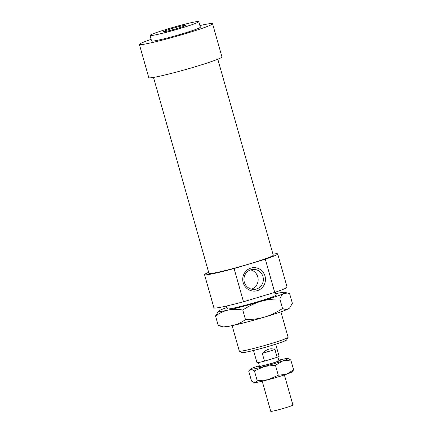 <?xml version="1.0" encoding="UTF-8"?>
<svg xmlns="http://www.w3.org/2000/svg" width="433" height="433" viewBox="0 0 433 433"><rect width="100%" height="100%" fill="white"/><g stroke="black" fill="none" stroke-linecap="round" stroke-linejoin="round"><path stroke-width="0.65" d="M278.836 360.375A11.523 0.682 164.2 0 1 279.702 360.256A11.523 0.682 164.2 0 1 280.254 360.31A11.523 0.682 164.2 0 1 271.009 363.628A11.523 0.682 164.2 0 1 258.631 366.637A11.523 0.682 164.2 0 1 258.079 366.583A11.523 0.682 164.2 0 1 259.324 365.896M284.394 374.935L292.908 405.023A11.523 0.682 164.2 0 1 283.664 408.341A11.523 0.682 164.2 0 1 271.285 411.35A11.523 0.682 164.2 0 1 270.733 411.296L262.219 381.208M277.883 357.014L278.922 360.689A10.138 0.601 164.2 0 1 270.793 363.606A10.138 0.601 164.2 0 1 259.897 366.253A10.138 0.601 164.2 0 1 259.41 366.21L258.371 362.535M264.487 361.138L262.295 353.388C266.598 349.106 270.809 347.834 274.939 349.561L277.131 357.306L274.674 358.053A10.138 0.601 164.2 0 1 266.945 360.391L264.487 361.138A11.523 0.682 164.2 0 1 257.505 362.654A11.523 0.682 164.2 0 1 256.953 362.6L253.522 350.47M274.674 358.053L266.945 360.391M262.295 353.388L274.939 349.561M275.697 344.197L279.128 356.327A11.523 0.682 164.2 0 1 277.131 357.306M243.487 301.758L234.091 268.557L265.315 259.215L274.711 292.416L243.487 301.758A38.023 2.252 164.2 0 1 213.918 307.841L204.522 274.636A38.023 2.252 164.2 0 1 208.663 272.352M234.091 268.557A38.023 2.252 164.2 0 1 204.522 274.636M217.804 59.224L273.261 255.189A33.411 1.976 164.2 0 1 249.532 263.892A33.411 1.976 164.2 0 1 208.955 273.38L153.504 77.42M199.9 25.569A38.023 2.252 164.2 0 1 212.554 23.734A38.023 2.252 164.2 0 1 185.551 33.639A38.023 2.252 164.2 0 1 139.383 44.437A38.023 2.252 164.2 0 1 151.122 39.376M212.554 23.734L221.95 56.934A38.023 2.252 164.2 0 1 194.947 66.844A38.023 2.252 164.2 0 1 148.779 77.642L139.383 44.437M180.794 28.253A25.347 1.499 164.2 0 1 150.013 35.452A25.347 1.499 164.2 0 1 168.015 28.849A25.347 1.499 164.2 0 1 198.79 21.65A25.347 1.499 164.2 0 1 180.794 28.253M198.79 21.65L200.36 27.182A25.347 1.499 164.2 0 1 182.358 33.79A25.347 1.499 164.2 0 1 151.577 40.989L150.013 35.452M262.961 276.611A10.024 9.699 87.3 0 0 253.186 269.386A10.024 9.699 87.3 0 0 244.342 282.186A10.024 9.699 87.3 0 0 254.117 289.412A10.024 9.699 87.3 0 0 262.961 276.611M251.503 289.168A10.024 9.699 87.3 0 0 257.765 276.855A10.024 9.699 87.3 0 0 250.604 269.873M243.173 282.646A11.751 11.372 -92.7 0 1 250.896 268.092A11.751 11.372 -92.7 0 1 265.007 276.113A11.751 11.372 -92.7 0 1 257.283 290.667A11.751 11.372 -92.7 0 1 243.173 282.646M171.441 28.692A11.751 0.698 164.2 0 1 185.703 25.39A11.751 0.698 164.2 0 1 177.362 28.416A11.751 0.698 164.2 0 1 163.117 31.782A11.751 0.698 164.2 0 1 171.441 28.692M280.909 311.847L288.107 337.291A25.347 1.499 164.2 0 1 288.091 337.388A25.347 1.499 164.2 0 1 270.111 343.894A25.347 1.499 164.2 0 1 239.395 351.168A25.347 1.499 164.2 0 1 239.33 351.093L232.126 325.648M239.395 351.168L241.95 352.586A23.274 1.375 -15.8 0 0 270.149 345.907A23.274 1.375 -15.8 0 0 286.662 339.937L288.091 337.388M272.969 254.155A38.023 2.252 164.2 0 1 277.694 253.933L287.09 287.133A38.023 2.252 164.2 0 1 274.711 292.416M277.694 253.933A38.023 2.252 164.2 0 1 265.315 259.215M276.092 294.819A25.579 1.515 164.2 0 1 276.351 295.046A25.579 1.515 164.2 0 1 258.203 301.612A25.579 1.515 164.2 0 1 227.211 308.951A25.579 1.515 164.2 0 1 227.309 308.621M289.699 307.82L289.282 308.247A34.564 2.046 164.2 0 1 288.297 308.886A34.564 2.046 164.2 0 1 264.855 317.005A34.564 2.046 164.2 0 1 232.694 325.524A34.564 2.046 164.2 0 1 224.034 327.012A34.564 2.046 164.2 0 1 223.114 326.969L218.232 325.535C223.617 326.471 228.44 326.466 232.694 325.524C236.954 324.604 241.219 322.623 245.479 319.586C252.601 319.608 259.064 318.748 264.855 317.005C270.652 315.278 276.546 312.442 282.549 308.491C284.849 309.568 286.765 309.698 288.297 308.886L289.699 307.82L292.372 303.349L289.666 293.785L287.707 293.081L283.913 293.39A34.564 2.046 -15.8 0 0 284.784 292.351A34.564 2.046 -15.8 0 0 283.859 292.307A34.564 2.046 -15.8 0 0 275.767 293.671M226.984 307.479A34.564 2.046 -15.8 0 0 219.596 310.434A34.564 2.046 -15.8 0 0 218.616 311.073A34.564 2.046 -15.8 0 0 219.65 311.522A34.564 2.046 -15.8 0 0 228.31 310.033C224.05 310.954 219.785 312.929 215.526 315.971L218.616 311.073M283.913 293.39C282.376 294.186 281.017 296.031 279.842 298.927C272.72 298.905 266.263 299.766 260.471 301.509A34.564 2.046 -15.8 0 0 283.913 293.39M260.471 301.509C254.669 303.23 248.775 306.071 242.772 310.023C237.387 309.086 232.564 309.092 228.31 310.033A34.564 2.046 -15.8 0 0 260.471 301.509M282.549 308.491L279.842 298.927M245.479 319.586L242.772 310.023M218.232 325.535L215.526 315.971M268.233 379.692L278.278 375.227L286.424 374.253A19.588 1.158 164.2 0 1 277.986 376.943A19.588 1.158 164.2 0 1 268.233 379.692A19.588 1.158 164.2 0 1 254.858 382.615A19.588 1.158 164.2 0 1 254.333 382.588L254.858 382.615L257.234 380.802L268.233 379.692M288.01 358.47L290.814 359.996L282.662 360.97L275.469 365.306L264.471 366.415A19.588 1.158 -15.8 0 0 274.23 363.66A19.588 1.158 -15.8 0 0 282.662 360.97A19.588 1.158 -15.8 0 0 288.01 358.47A19.588 1.158 -15.8 0 0 287.485 358.448A19.588 1.158 -15.8 0 0 278.782 360.175M259.264 365.696A19.588 1.158 -15.8 0 0 255.919 366.811A19.588 1.158 -15.8 0 0 250.512 369.078A19.588 1.158 -15.8 0 0 251.102 369.333A19.588 1.158 -15.8 0 0 264.471 366.415L254.425 370.881L251.102 369.333L249.495 370.123L248.726 371.146L251.535 381.067L254.106 382.534M291.831 371.979A19.588 1.158 164.2 0 1 286.424 374.253L293.617 369.912L291.831 371.979M278.278 375.227L275.469 365.306M293.617 369.912L290.814 359.996M257.234 380.802L254.425 370.881M226.567 306.001L227.422 309.01M275.35 292.199L276.2 295.209M284.784 292.351L287.707 293.081M250.512 369.078L249.495 370.123"/></g></svg>

